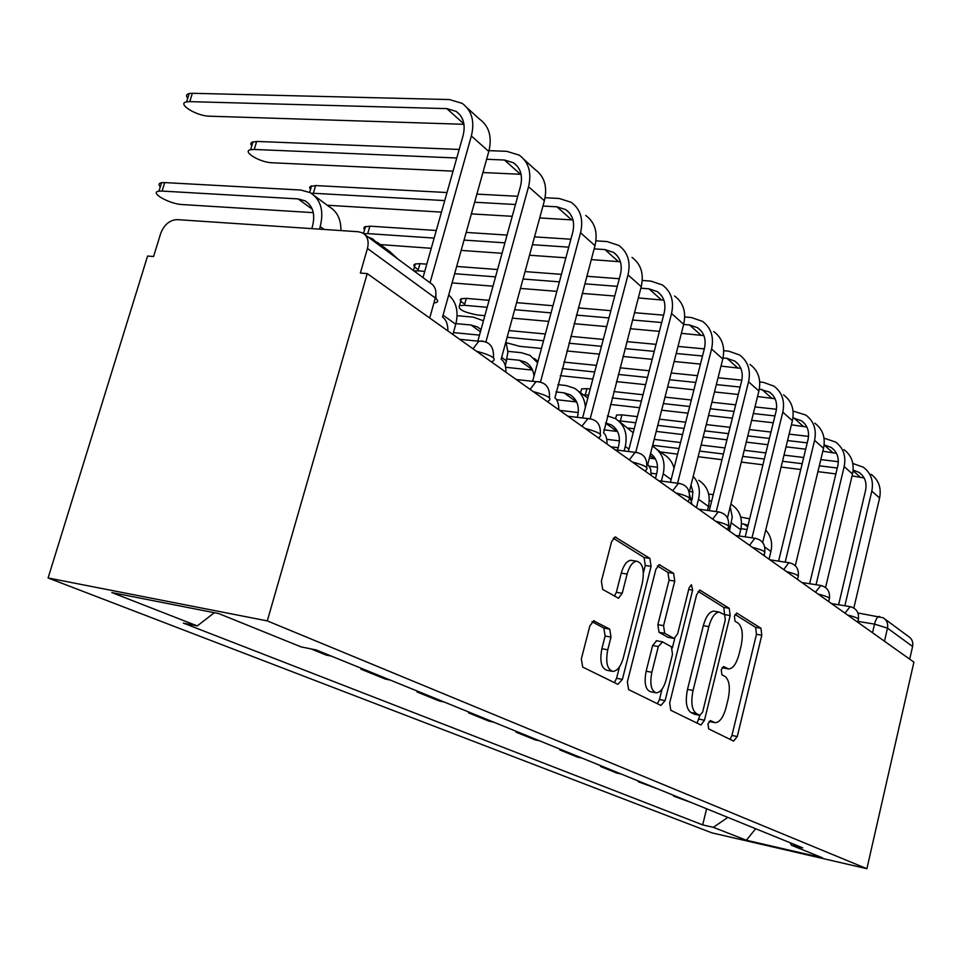 <?xml version="1.0" encoding="UTF-8"?>
<svg xmlns="http://www.w3.org/2000/svg" width="962" height="962" viewBox="0 0 962 962"><rect width="100%" height="100%" fill="white"/><g stroke="black" fill="none" stroke-linecap="round" stroke-linejoin="round"><path stroke-width="1.44" d="M707.984 723.941L708.669 728.871L733.609 741.101L737.277 736.531L761.796 635.209L760.954 628.258L736.988 613.191L734.379 616.185L735.028 621.212L738.203 623.172C742.387 627.032 743.349 634.607 741.101 645.887L739.02 654.425C736.471 663.66 733.032 668.518 728.703 668.975L723.544 666.57L721.247 669.792L721.909 674.771L725.156 676.563C729.412 680.194 730.411 687.698 728.138 699.049L726.033 707.683C723.316 717.436 719.684 722.438 715.139 722.69L710.413 720.61L707.984 723.941M594.6 620.959L593.807 620.755L589.874 625.853L581.325 658.994L582.707 667.087L617.893 684.343L622.378 679.4L651.07 566.365L649.891 558.417L615.091 536.976L611.555 541.798L601.382 581.228L602.717 589.441L618.518 598.22L622.21 593.289L627.128 574.061C629.364 566.281 632.503 561.988 636.531 561.195C642.724 562.698 644.66 570.021 642.303 583.176L623.328 657.852C620.803 666.534 617.291 671.043 612.794 671.404C607.118 669.372 605.435 662.169 607.756 649.795L611.002 637.097L609.704 629.1L593.554 620.779M267.292 620.899L367.219 273.605L913.9 662.145L866.894 868.71L267.292 620.899L48.1 577.97L711.832 832.839L866.894 868.71M669.684 702.933L670.779 710.281L700.949 725.011L704.473 720.225L730.158 615.548L729.232 608.309L699.867 590.115L696.632 594.696L669.684 702.933M660.918 705.447L628.595 689.598L627.368 681.89L655.868 569.348L659.259 564.646L673.653 573.364L674.759 581.096L663.564 625.661L664.694 633.297L674.17 638.455L677.657 633.705L689.093 587.926L691.377 584.704L692.652 590.151L665.091 700.649L660.918 705.447M367.219 273.605L360.353 273.052L367.448 248.461C369.192 241.173 367.544 235.991 362.518 232.888L358.369 231.746L177.212 219.625C169.649 220.021 164.117 224.675 160.642 233.574L153.571 256.517L147.595 256.036L48.1 577.97M884.956 619.095L908.344 636.387C911.952 638.684 913.359 642.051 912.601 646.488L887.493 628.15L874.53 624.122L857.888 621.392M909.703 659.162L912.601 646.488M691.943 802.801L673.532 796.091L673.701 795.382M677.789 797.041L673.532 796.091M638.479 781.06L638.299 781.793L657.828 788.924M642.676 782.755L638.299 781.793M600.697 765.68L600.504 766.449L616.822 773.075L621.26 774.049M604.99 767.423L600.504 766.449M560.052 749.145L559.848 749.939L577.416 757.07L581.962 758.068M564.441 750.937L559.848 749.939M516.197 731.312L515.981 732.13L534.956 739.826L539.622 740.836M520.695 733.14L515.981 732.13M468.747 712.012L468.518 712.854L489.069 721.199L493.855 722.221M473.364 713.888L468.518 712.854M417.243 691.053L417.003 691.943L439.333 701.009L444.24 702.044M421.969 692.977L417.003 691.943M361.147 668.229L360.882 669.155L385.233 679.04L390.271 680.086M365.981 670.201L360.882 669.155M310.942 648.881L326.166 655.062L331.349 656.108M790.055 842.712L791.534 845.297L822.51 857.827L746.356 840.223L713.347 827.344L727.825 817.399M214.334 612.71L197.282 625.913L183.309 623.087L702.681 824.891L713.347 827.344M197.282 625.913L111.82 592.556L218.699 613.564L301.07 646.885L316.161 649.939L802.753 847.883L791.534 845.297M706.601 808.765L702.681 824.891M746.356 840.223L755.687 828.727M709.054 721.464L714.634 722.594M722.089 667.688L727.837 668.806M730.086 739.369L731.938 735.461L756.469 634.295L755.615 627.344L735.016 614.453M724.663 614.79L723.761 607.395L698.099 591.329M697.041 723.171L699.927 715.343M699.915 715.307L702.645 712.048L725.3 619.853L724.639 614.778L719.095 612.048C714.79 612.698 711.375 617.556 708.838 626.635L693.061 690.476C690.704 702.284 691.798 709.968 696.344 713.527L699.915 715.307L694.853 714.309M714.922 611.339L713.588 611.123C709.271 611.76 705.843 616.618 703.306 625.685L708.838 626.635M694.42 714.225L690.824 712.433C686.267 708.874 685.16 701.202 687.517 689.405L703.306 625.685M657.431 565.872L667.953 572.462L673.653 573.364M673.761 638.383L667.881 637.277L659.006 632.287L657.864 624.663L669.071 580.182L667.953 572.462M674.759 638.347L672.354 647.943M662.06 689.117L659.463 699.542L665.091 700.649M651.851 672.294C649.651 683.994 651.106 690.848 656.216 692.844C660.425 692.568 663.744 688.191 666.161 679.713L672.51 654.304L671.404 646.789L662.541 641.87L658.321 646.536L651.851 672.294L646.139 671.211C643.951 682.9 645.418 689.742 650.552 691.738L655.531 692.712M656.625 640.752L652.621 645.502L658.321 646.536M646.139 671.211L652.621 645.502M657.371 703.715L659.463 699.542M611.844 671.223L606.95 670.286C601.262 668.253 599.567 661.062 601.887 648.701L605.134 636.038L603.823 628.042L591.979 621.692M632.611 560.581L630.687 560.269C626.647 561.062 623.508 565.343 621.272 573.111L627.128 574.061M614.477 596.175L616.341 592.315L621.272 573.111M643.398 572.835L645.286 565.452L644.083 557.515L613.239 538.203M614.345 682.611L616.582 678.282L619.492 666.834M769.035 559.187L770.911 551.466C772.714 543.001 770.983 535.882 765.716 530.074M741.522 523.593L748.087 525.192M740.968 528.667L747.017 529.533M749.651 518.819L740.716 517.075M654.172 439.369L652.657 445.298M660.425 451.948L677.585 454.148M853.162 470.009L859.21 472.498C864.922 476.779 867.039 482.72 865.584 490.307L838.611 604.761M853.847 608.008L879.605 498.015C881.529 487.938 878.703 480.038 871.151 474.302M844.852 605.759L871.812 491.101C873.761 480.928 870.923 472.967 863.311 467.195L852.825 463.468M838.335 461.712L820.814 459.583M803.679 457.503L784.006 455.11M765.848 452.91L744.227 450.288M724.927 447.943L701.094 445.057M680.531 442.556L654.773 439.442M653.246 445.37L679.004 448.532M699.578 451.07L723.412 454.004M742.724 456.385L764.345 459.042M782.503 461.279L802.188 463.696M819.311 465.812L837.265 468.025M698.159 456.709L721.993 459.692M741.305 462.097L762.926 464.79M781.096 467.063L800.769 469.516M817.904 471.657L835.87 473.893M852.067 475.913L864.141 477.97M739.189 535.978L740.74 529.713C742.929 518.41 739.706 509.92 731.096 504.268M729.593 530.495L732.25 516.991L730.218 506.794M691.413 498.304L692.303 498.424L691.822 500.36M709.295 500.745L711.664 501.07M708.537 506.192L710.329 506.433M713.263 494.684L708.669 494.059M692.893 491.931L689.405 491.462M707.479 510.389L708.465 506.457C710.774 494.793 707.527 486.063 698.713 480.291M696.44 507.587L698.52 499.29C700.552 490.151 698.773 482.515 693.205 476.382M691.005 485.101L692.856 491.462L692.303 498.436M651.262 473.232L656.601 473.941M657.527 467.291L649.386 466.233M616.149 416.606L616.546 415.067L621.933 414.862L620.346 420.971L618.53 420.815M628.378 428.054L634.223 428.799M824.133 444.841L831.324 447.51C837.168 451.887 839.321 457.996 837.794 465.824L809.643 583.718M825.588 587.517L852.524 474.001C854.533 463.6 851.671 455.483 843.939 449.627M816.053 584.728L844.179 466.606C846.223 456.108 843.349 447.919 835.557 442.027L824.013 438.155M808.537 436.375L789.129 434.139M770.983 432.046L749.374 429.557M730.074 427.332L706.252 424.579M685.69 422.21L659.355 419.167M637.361 416.642L621.933 414.862M620.346 420.971L635.774 422.775M657.767 425.348L684.114 428.439M704.677 430.844L728.499 433.634M747.799 435.894L769.408 438.431M787.565 440.56L807.226 442.857M656.216 431.409L682.563 434.547M703.126 436.988L726.959 439.826M746.247 442.123L767.868 444.697M786.026 446.849L805.699 449.194M822.823 451.226L836.483 453.355M581.156 390.62L581.613 388.876L586.916 388.648L585.257 394.937L583.237 394.793M792.941 417.929L801.466 420.755C807.443 425.228 809.631 431.505 808.02 439.598L778.583 561.147M795.285 565.704L823.532 448.292C825.649 437.554 822.738 429.196 814.814 423.208M785.172 562.145L814.586 440.355C816.726 429.521 813.816 421.091 805.843 415.067L793.061 411.063M776.466 409.259L754.978 406.926M735.702 404.822L711.892 402.236M691.329 400L665.007 397.138M643.025 394.745L613.804 391.57M590.211 389.009L586.916 388.648M585.257 394.937L588.552 395.31M612.145 397.919L641.365 401.154M663.359 403.583L689.682 406.505M710.245 408.778L734.054 411.411M753.342 413.54L774.939 415.933M610.437 404.437L639.67 407.732M661.652 410.209L687.986 413.179M708.549 415.488L732.371 418.169M751.647 420.346L773.256 422.775M791.401 424.819L806.865 427.008M661.375 481.072L663.215 473.833C665.692 461.664 662.397 452.621 653.33 446.693L652.416 446.2M650.552 453.487C656.529 458.068 658.621 464.574 656.842 473.003L655.447 478.451M649.362 458.116L655.399 458.922M610.918 446.801L618.181 447.715M619.432 440.885L606.745 439.321M674.025 468.133C672.414 462.109 669.083 457.599 664.033 454.617L657.19 449.555M624.097 450.962L625.264 446.476C627.873 433.886 624.542 424.567 615.271 418.518L607.443 415.921M605.591 422.979L611.243 424.855C618.181 429.341 620.67 436.279 618.71 445.671L617.556 450.132M603.811 429.822L617.52 431.481M578.294 412.542L559.656 410.377M633.188 432.744L619.227 421.44M555.94 391.919L564.009 392.821L570.093 394.745C577.176 399.326 579.689 406.481 577.621 416.197L577.32 417.34M556.601 399.687L576.683 401.96M585.377 407.347C584.704 398.605 581.012 392.207 574.278 388.167L565.945 385.509L557.888 384.644M587.83 398.04L578.318 391.149M759.343 389.045L769.396 392.039C775.528 396.609 777.741 403.066 776.045 411.435L745.213 536.856M764.393 555.892L764.405 553.378M762.686 542.496L792.411 420.695C794.636 409.596 791.69 400.998 783.585 394.877M751.983 537.842L782.791 412.169C785.052 400.962 782.106 392.28 773.929 386.135L763.407 382.359L759.727 381.986M741.834 380.17L718.061 377.753M697.51 375.673L671.199 372.991M649.23 370.767L620.021 367.797M596.44 365.392L563.9 362.097M562.157 368.614L594.696 371.993M618.289 374.434L647.498 377.453M669.468 379.737L695.791 382.455M716.341 384.584L740.139 387.061M560.281 375.649L592.82 379.088M616.414 381.589L645.622 384.68M667.604 387.001L693.927 389.79M714.477 391.955L738.287 394.48M757.563 396.512L775.059 398.749M508.97 330.567L507.142 337.277M506.409 342.7L519.708 346.332L541.462 348.46M723.027 357.972L726.983 358.345L734.896 361.123C741.173 365.788 743.41 372.45 741.618 381.108L709.271 510.642M729.569 531.132L728.787 524.314M727.464 517.905L758.922 391.005C761.279 379.521 758.296 370.659 749.987 364.406M716.233 511.616L748.556 381.806C750.949 370.214 747.955 361.267 739.586 354.978L728.787 351.178L723.725 350.709M704.316 348.881L678.018 346.416M656.06 344.36L626.863 341.63M603.294 339.418L570.767 336.363M545.358 333.982L509.391 330.615M507.563 337.313L543.53 340.764M568.939 343.206L601.466 346.32M625.047 348.581L654.244 351.383M676.202 353.487L702.513 356M566.871 350.962L599.398 354.148M622.979 356.469L652.176 359.331M674.146 361.496L700.456 364.081M720.995 366.089L740.836 368.362M464.766 303.968C460.209 301.515 459.114 299.747 461.471 298.653L466.317 298.376L464.393 305.303L459.547 305.579C457.623 309.151 463.588 312.289 477.453 314.995L484.86 315.656M683.657 324.447L689.526 324.964L697.654 327.753C704.076 332.527 706.348 339.394 704.449 348.364L670.442 482.287M691.979 504.413L689.598 494.745M689.225 492.183L722.799 358.97C725.288 347.066 722.27 337.927 713.756 331.553M677.597 483.237L711.591 349.026C714.129 337.001 711.098 327.789 702.513 321.368L691.425 317.532L684.716 316.967M663.612 315.163L634.439 312.686M610.87 310.678L578.366 307.912M552.958 305.748L516.582 302.645M489.093 300.312L466.317 298.376M464.393 305.303L487.169 307.299M514.658 309.692L551.046 312.878M576.442 315.091L608.958 317.929M632.527 319.985L661.7 322.535M512.361 318.133L548.749 321.404M574.146 323.689L606.661 326.611M630.242 328.727L659.415 331.349M681.373 333.321L703.883 335.606M507.154 359.018L519.384 360.269L525.625 362.205C530.555 365.127 533.357 369.781 533.994 376.166M505.627 367.28L532.551 370.105M537.602 362.758L529.978 355.363L521.44 352.705L507.9 351.346M418.278 269.552C413.708 266.931 412.722 265.067 415.331 263.949L419.949 263.66L417.917 270.839L413.997 270.935M640.836 288.191L648.977 288.828L657.323 291.63C663.912 296.5 666.209 303.595 664.189 312.903L628.342 451.491M651.262 475.481L650.565 468.903L648.123 464.874M647.703 464.574L683.693 324.29C686.339 311.953 683.297 302.525 674.554 296.007M635.75 452.272L671.548 313.516C674.23 301.046 671.175 291.522 662.385 284.968L650.985 281.12L642.279 280.459M619.3 278.727L586.808 276.262M561.423 274.35L525.06 271.597M497.57 269.528L456.685 266.438M426.779 264.177L419.949 263.66M417.917 270.839L424.747 271.368M454.653 273.701L495.55 276.876M523.039 279.016L559.403 281.854M584.788 283.826L617.279 286.363M452.08 282.9L492.977 286.195M520.466 288.42L556.842 291.354M582.238 293.41L614.73 296.031M638.287 297.931L663.876 300.18M505.339 365.897L507.912 352.272L505.976 341.546M455.928 323.605L471.031 325L477.417 326.948L481 329.677M453.439 332.611L479.497 335.113M483.465 320.743L473.208 317.135L457.082 315.68M364.586 229.702L363.828 228.234L364.526 226.9L369.865 226.166L367.724 233.61L363.889 233.754M380.375 244.601L431.265 248.304M607.022 444.035C607.118 438.576 605.964 434.836 603.547 432.828L641.245 286.652C644.047 273.833 640.981 264.093 632.034 257.443M594.119 248.857L604.942 249.579L613.528 252.393C620.286 257.371 622.594 264.694 620.442 274.362L582.575 417.953M581.926 426.202L587.914 418.59L590.211 418.65L628.018 274.928C630.88 261.953 627.813 252.128 618.794 245.43L607.07 241.57L595.923 240.849M570.875 239.225L534.535 236.868M507.058 235.077L466.185 232.419M436.291 230.483L369.865 226.166M367.724 233.61L434.151 238.083M464.045 240.091L504.918 242.845M532.395 244.697L568.746 247.15M461.159 250.409L502.044 253.295M529.521 255.231L565.872 257.804M591.257 259.596L620.406 261.76M452.91 334.499L455.747 324.302C458.778 311.784 456.421 302.02 448.701 295.009M310.522 189.526L309.644 187.83L310.185 186.52L315.62 185.558L313.347 193.278L311.267 193.266M327.212 205.243L441.486 212.121M558.778 409.752C558.85 404.016 557.563 400.06 554.93 397.883L594.985 245.635C597.991 232.299 594.901 222.234 585.726 215.44M542.941 206.036L556.962 206.818L565.788 209.632C572.715 214.706 575.023 222.27 572.739 232.335L532.611 381.313M540.5 381.938L580.543 232.828C583.609 219.324 580.519 209.163 571.272 202.333L559.223 198.485L545.081 197.727M517.748 196.284L476.899 194.12M447.017 192.532L315.62 185.558M313.347 193.278L444.745 200.577M474.627 202.236L515.488 204.509M471.368 213.889L512.229 216.306M539.694 217.941L572.991 219.961M380.206 245.959L372.703 238.913L368.169 237.073M397.51 258.754L390.055 251.767L377.104 242.171M251.779 145.863L250.769 143.927L251.395 142.436L256.662 141.426L254.245 149.447L250.625 149.699C241.51 151.431 260.005 162.53 272.198 162.77L453.054 171.152M505.976 372.222C506.012 366.185 504.581 361.977 501.695 359.608L501.154 359.211L544.384 200.769C547.606 186.868 544.516 176.467 535.112 169.54L524.338 159.764M486.628 159.271L504.473 160.029L513.54 162.819C520.634 168.001 522.955 175.83 520.49 186.315L477.849 341.113M485.942 341.799L528.547 186.724C531.83 172.655 528.739 162.133 519.276 155.171L506.878 151.347L489.033 150.637M459.175 149.447L256.662 141.426M254.245 149.447L456.758 158.008M482.924 172.535L521.067 174.314M160.293 186.82C158.249 184.62 158.67 183.249 161.58 182.696L164.706 182.588L162.085 191.077L158.946 191.173C148.773 192.328 169.408 204.088 182.227 204.557L313.299 212.65M319.456 229.148L320.202 226.599C324.098 210.726 320.767 199.411 310.209 192.64L300.781 190.031L164.706 182.588M162.085 191.077L298.148 198.918L305.026 200.817C312.927 205.844 315.428 214.273 312.506 226.094L311.76 228.631M340.921 230.579C341.077 219.396 337.181 211.448 329.244 206.746L314.682 195.959M187.734 98.256C185.774 95.851 186.267 94.276 189.201 93.53L192.352 93.29L189.779 101.635L186.616 101.864C176.359 103.571 196.549 116.149 209.379 116.186L463.949 124.29M447.919 330.952C447.907 324.591 446.308 320.105 443.121 317.496L442.532 317.075L488.804 151.479C492.267 136.977 489.189 126.202 479.557 119.144L467.304 108.033M189.779 101.635L446.801 108.622L456.132 111.388C463.395 116.655 465.704 124.771 463.059 135.714L422.991 277.597M430.038 282.792L471.356 136.015C474.903 121.32 471.825 110.438 462.121 103.343L449.386 99.555L192.352 93.29M872.534 632.743L874.53 624.122C875.769 619.324 877.368 616.762 879.304 616.438L879.713 616.498M857.695 622.198L858.236 619.889C859.463 618.698 855.915 617.075 847.594 615.019M844.985 613.167L850.155 606.601M828.655 601.563L829.196 599.266C830.615 597.991 826.923 596.26 818.121 594.071M797.462 579.389L798.003 577.152C799.65 575.757 795.802 573.905 786.471 571.572M763.876 555.519L764.405 553.342C766.329 551.839 762.313 549.843 752.38 547.354M727.609 529.749L728.126 527.669C730.362 526.022 726.178 523.869 715.572 521.188M688.335 501.827L688.828 499.879C691.45 498.088 687.072 495.743 675.709 492.857M645.646 471.488L646.103 469.721C649.182 467.748 644.6 465.199 632.371 462.049M599.098 438.407L599.506 436.856C603.114 434.692 598.316 431.89 585.112 428.463M548.124 402.176L548.472 400.913C552.705 398.533 547.667 395.454 533.345 391.666M492.34 361.423C497.33 358.814 492.027 355.411 476.418 351.214M815.439 592.171L820.923 585.473M783.717 569.624L788.828 562.698L789.549 562.782M749.554 545.334L754.881 538.263L755.771 538.359M712.662 519.119L718.205 511.892L719.311 512M672.715 490.728L678.438 483.345L679.833 483.453M629.292 459.86L635.173 452.356L636.964 452.453M530.074 389.345L536.05 381.673L539.045 381.661M473.039 348.809L478.835 341.209L482.816 341.005M884.475 641.233L887.493 628.15C888.299 623.592 886.856 620.129 883.176 617.772L857.948 612.974M429.701 318.001L435.305 298.004L367.448 248.461M434.535 302.898C438.419 302.296 438.684 300.673 435.305 298.004C436.916 291.065 435.257 286.075 430.363 283.032L364.935 234.68M709.126 721.368L713.96 722.33M722.149 667.58L727.128 668.494M736.363 613.083L736.988 613.191M755.615 627.344L760.954 628.258M756.469 634.295L761.796 635.209M731.938 735.461L737.277 736.531M699.602 590.151L700.613 590.319M723.761 607.395L729.232 608.309M724.699 614.622L730.158 615.548M699.001 719.131L704.473 720.225M687.517 689.405L693.061 690.476M690.824 712.433L696.344 713.527M658.994 564.694L660.148 564.874M669.071 580.182L674.759 581.096M657.864 624.663L663.564 625.661M659.006 632.287L664.694 633.297M667.881 637.277L673.532 638.275M688.696 589.502L692.652 590.151M603.823 628.042L609.704 629.1M605.134 636.038L611.002 637.097M601.887 648.701L607.756 649.795M616.341 592.315L622.21 593.289M614.838 537.024L616.173 537.229M644.083 557.515L649.891 558.417M645.286 565.452L651.07 566.365M616.582 678.282L622.378 679.4M770.911 551.466L764.742 547.017M747.69 526.791L743.746 523.905M871.812 491.101L879.605 498.015M853.09 470.755L859.992 476.899M740.74 529.713L731.445 523.015M708.465 506.457L698.52 499.29M844.179 466.606L852.524 474.001M824.121 444.937L832.479 452.38M814.586 440.355L823.532 448.292M793.951 418.037L803.029 426.13M671.127 479.545L663.215 473.833M654.425 458.766L650.023 455.555M628.956 449.146L625.264 446.476M616.895 431.397L605.555 423.124M576.515 401.936L564.009 392.821M782.791 412.169L792.411 420.695M761.688 389.285L771.452 397.979M748.556 381.806L758.922 391.005M726.983 358.345L737.481 367.712M711.591 349.026L722.799 358.97M689.526 324.964L700.865 335.077M532.419 369.781L519.384 360.269M671.548 313.516L683.693 324.29M648.977 288.828L661.279 299.783M506.673 361.003L501.647 357.383M480.399 331.842L471.031 325M628.018 274.928L641.245 286.652M604.942 249.579L618.313 261.496M455.747 324.302L443.073 315.163M580.543 232.828L594.985 245.635M556.962 206.818L571.56 219.817M528.547 186.724L544.384 200.769M504.473 160.029L520.454 174.278M324.17 229.461L320.202 226.599M312.289 209.235L298.148 198.918M471.356 136.015L488.804 151.479M446.801 108.622L463.888 123.857M858.465 618.927C859.054 612.181 856.12 608.044 849.674 606.541L831.565 603.631M829.46 598.184C830.062 591.149 827.019 586.892 820.346 585.389L801.851 582.503M798.316 575.889C798.941 568.554 795.778 564.153 788.828 562.698L769.961 559.836M764.778 551.899C765.415 544.215 762.12 539.67 754.881 538.263L735.653 535.461M728.571 525.986C729.232 517.905 725.769 513.203 718.205 511.892L698.652 509.163M689.357 497.931C690.031 489.393 686.387 484.535 678.438 483.345L658.621 480.711M646.741 467.436C647.426 458.369 643.578 453.342 635.173 452.356L615.187 449.843M600.276 434.187C600.961 424.482 596.849 419.288 587.914 418.59L567.905 416.233M549.398 397.787C550.084 387.301 545.634 381.938 536.05 381.673L516.269 379.533M493.47 357.78C494.107 346.308 489.237 340.788 478.835 341.209L459.716 339.333M435.954 298.509L435.786 291.053M694.696 714.309L700.059 715.367M713.588 611.123L719.095 612.048M656.216 640.68L661.904 641.702M630.687 560.269L636.531 561.195M617.893 598.111L618.518 598.22M859.21 472.498L862.265 475.228M616.546 415.067L615.596 418.698M831.324 447.51L834.451 450.312M581.613 388.876L580.579 392.821M801.466 420.755L804.653 423.617M652.296 454.894L650.528 453.595M614.165 426.996L611.243 424.855M573.075 396.933L570.093 394.745M769.396 392.039L772.666 394.961M734.896 361.123L738.239 364.117M461.471 298.653L459.547 305.579M697.654 327.753L701.07 330.82M528.679 364.442L525.625 362.205M537.998 361.303L534.102 358.417M415.331 263.949L413.456 270.538M657.323 291.63L660.834 294.769M480.543 329.232L477.417 326.948M365.524 226.455L363.492 233.477M613.528 252.393L617.123 255.615M311.604 185.846L309.68 192.364M565.788 209.632L569.468 212.915M253.042 141.691L250.625 149.699M513.54 162.819L517.303 166.185M161.58 182.696L158.946 191.173M308.345 203.247L305.026 200.817M189.201 93.53L186.616 101.864M456.132 111.388L459.968 114.827"/></g></svg>
